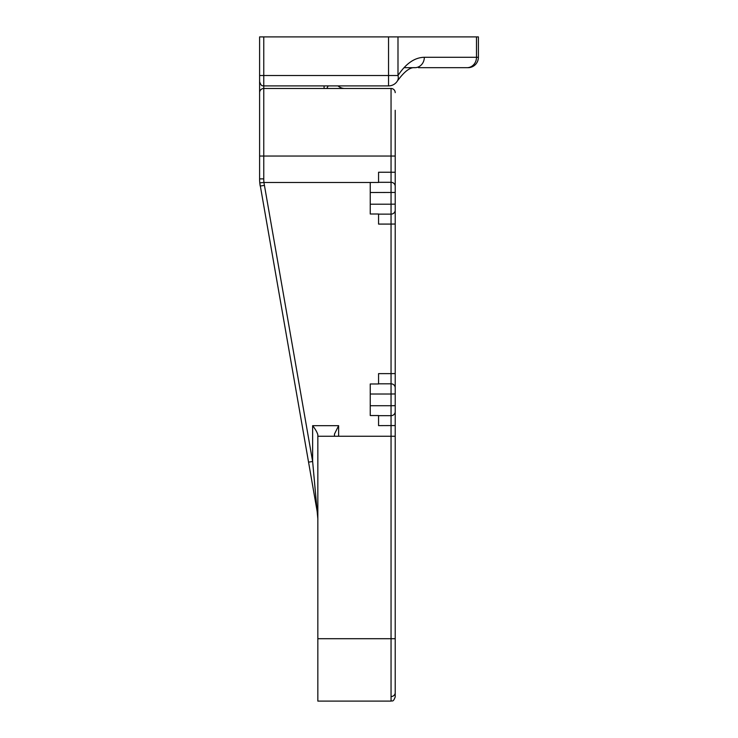 <?xml version="1.0" encoding="UTF-8"?>
<svg xmlns="http://www.w3.org/2000/svg" width="738" height="738" viewBox="0 0 738 738"><rect width="100%" height="100%" fill="white"/><g stroke="black" fill="none" stroke-linecap="round" stroke-linejoin="round"><path stroke-width="1.11" d="M308.539 462.154L312.635 461.499L317.838 518.888L317.211 511.72L317.838 518.888L317.211 511.72L259.785 182.858A41.596 41.596 0 0 1 259.601 178.882L259.601 86.835M334.471 436.232L334.471 434.064L334.489 436.241M395.208 436.241L395.208 696.94L395.208 638.702L391.048 638.702L391.048 436.241L395.208 436.241L395.208 425.558L378.566 425.623L378.566 415.531L370.245 415.531L370.245 383.972L378.566 383.972L378.566 373.631L391.048 373.631L391.048 224.084L378.566 224.084L378.566 214.002L370.245 214.002L370.245 182.48L378.566 182.48L378.566 172.249L391.048 172.249L391.048 88.486L263.761 88.486A4.16 4.16 0 0 0 259.601 92.637A4.16 4.16 0 0 1 263.761 88.486L263.761 156.041L395.208 156.041L395.208 185.81M395.208 180.183L395.208 373.566L395.208 172.249L391.048 172.249L391.048 182.304L378.566 182.304M395.208 110.276L395.208 156.041M370.245 204.195L391.048 204.195L391.048 182.304A4.16 4.022 180 0 1 395.208 186.327L395.208 425.558M395.208 149.832L395.208 138.449M317.838 638.702L391.048 638.702L391.048 701.1L317.838 701.1L317.838 434.765C317.146 432.274 315.412 429.239 312.635 425.678L338.631 425.678L338.631 436.241M388.548 36.9L263.761 36.9L263.761 75.507L388.548 75.507L388.548 36.9L478.399 36.9L478.399 57.287A10.397 10.397 0 0 1 468.003 67.684L418.501 67.684M259.601 156.041L263.761 156.041L263.761 178.882A37.435 37.435 0 0 0 263.927 182.489L370.245 182.489M259.601 80.59L259.601 36.9L263.761 36.9M259.601 110.137L259.601 75.507L263.761 75.507L263.761 88.486M404.009 67.684L414.885 67.684A10.397 9.446 -90 0 0 424.332 57.287L476.49 57.287L476.49 36.9M455.106 67.684L467.053 67.684A10.397 9.446 -90 0 0 476.49 57.287L478.399 57.287A10.397 10.397 0 0 1 468.003 67.684M317.838 436.241L391.048 436.241L391.048 415.679L378.566 415.679M395.208 690.768L395.208 638.702M263.927 182.489L259.785 182.858A41.596 41.596 0 0 0 260.219 186.05A41.596 41.596 0 0 1 259.601 178.882L263.761 178.882M334.471 434.064L338.631 425.678M259.601 81.743C261.75 87.564 262.756 85.156 263.761 85.903L388.548 85.903A10.397 10.397 0 0 0 397.275 81.171A10.397 7.943 -147 0 0 397.994 75.507C405.909 63.533 414.691 57.463 424.332 57.287M317.211 511.72A4.16 1.577 -9.9 0 1 317.451 511.028M326.869 88.486L328.124 85.903M344.877 88.486A10.397 10.397 0 0 1 338.022 85.903A10.397 10.397 0 0 0 344.877 88.486M344.84 88.486A10.397 10.387 90 0 1 337.995 85.903M395.208 92.637A4.16 4.16 0 0 0 391.048 88.486A4.16 4.16 0 0 1 395.208 92.637M263.927 182.498L312.635 461.499L312.635 425.678M324.074 88.486L324.074 85.903M388.548 85.903L388.548 75.507L397.994 75.507L397.994 36.9M260.219 186.05A41.596 41.596 0 0 1 259.785 182.858A41.596 41.596 0 0 0 260.219 186.05L264.315 185.395M395.208 192.452L370.245 192.517M370.245 405.725L391.048 405.725L391.048 394.009L370.245 394.009M378.566 383.815L391.048 383.815L391.048 373.631L395.208 373.566M395.208 224.02L391.048 224.084L391.048 214.14L378.566 214.14M395.208 411.629A4.16 4.041 180 0 1 391.048 415.679L391.048 405.725L395.208 405.66M395.208 393.944L391.048 394.009L391.048 383.815A4.16 4.013 180 0 1 395.208 387.828M395.208 210.099A4.16 4.041 180 0 1 391.048 214.14L391.048 204.195L395.208 204.131M391.048 696.552A4.16 3.856 0 0 0 395.051 693.738M391.048 701.1C392.072 700.344 393.059 702.751 395.208 696.94C393.059 702.751 392.072 700.344 391.048 701.1M397.275 81.171C404.239 71.558 410.107 67.057 414.885 67.684"/></g></svg>
